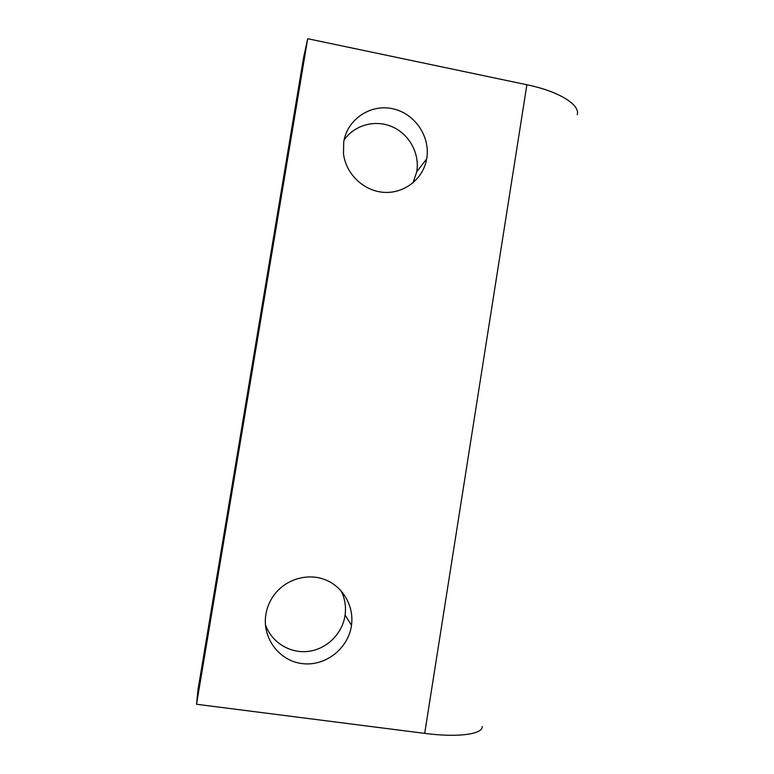 <?xml version="1.0" encoding="UTF-8"?>
<svg xmlns="http://www.w3.org/2000/svg" width="774" height="774" viewBox="0 0 774 774"><rect width="100%" height="100%" fill="white"/><g stroke="black" fill="none" stroke-linecap="round" stroke-linejoin="round"><path stroke-width="1.16" d="M307.684 38.7L303.534 57.837L197.98 689.779L196.538 704.263L307.684 38.7L526.891 84.753C558.876 91.313 580.287 104.751 577.278 114.678M343.753 141.806C347.294 119.331 370.33 103.832 392.524 108.708C414.777 113.246 430.731 136.756 426.687 158.854C423.291 178.755 404.502 193.664 384.165 192.358C363.828 191.226 345.668 173.937 343.463 153.416L343.753 141.806M265.888 614.333C266.991 607.774 269.429 601.737 273.203 596.222C284.455 579.774 306.601 572.663 324.654 579.513C342.747 586.266 354.211 605.878 351.483 625.286C348.455 648.496 325.39 666.608 302.276 663.608C279.104 660.977 261.844 637.708 265.888 614.333M482.27 726.554C482.589 734.313 457.927 737.728 424.694 733.375L196.538 704.263M344.072 140.104C354.357 124.943 375.342 119.254 392.36 126.83C409.427 134.299 419.943 153.784 416.712 171.828L413.055 182.819M341.015 590.668C344.865 598.312 346.22 606.439 345.098 615.049C342.592 633.509 326.88 649.134 308.381 651.379C289.892 653.72 271.355 642.217 265.405 624.56M424.694 733.375L526.891 84.753M351.483 625.286L345.098 615.049M426.687 158.854L416.712 171.828"/></g></svg>
